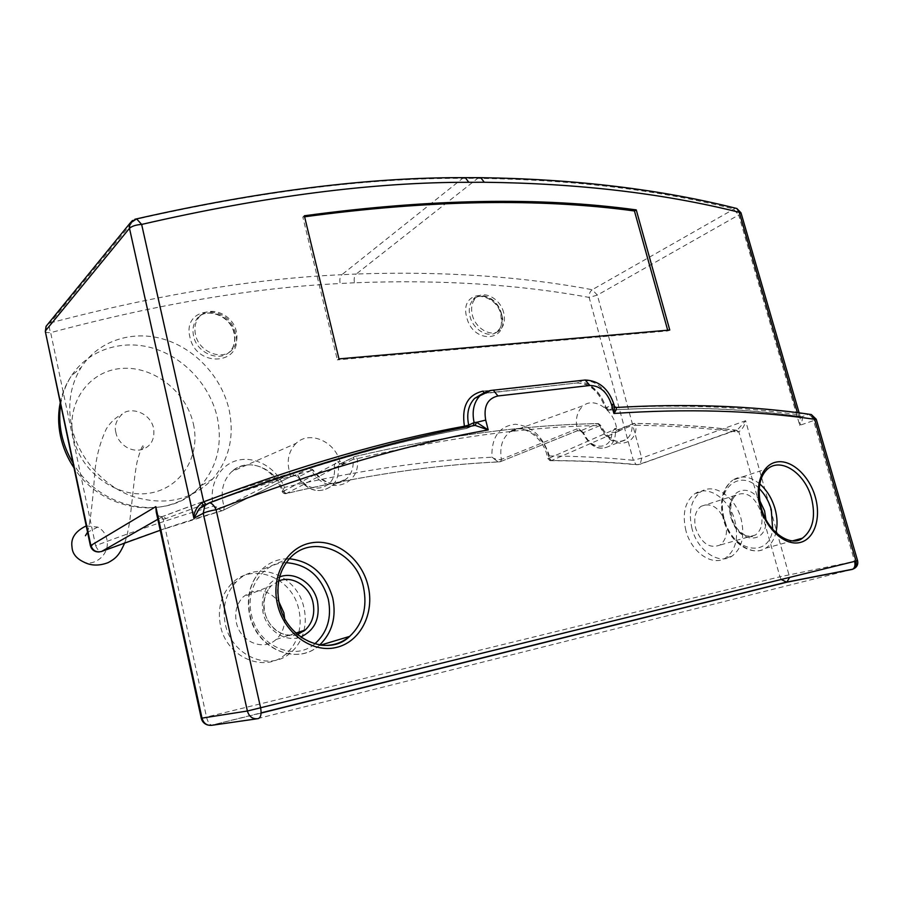<?xml version="1.0" encoding="UTF-8"?>
<svg xmlns="http://www.w3.org/2000/svg" width="903" height="903" viewBox="0 0 903 903"><rect width="100%" height="100%" fill="white"/><g stroke="black" fill="none" stroke-linecap="round" stroke-linejoin="round"><path stroke-width="0.68" stroke-dasharray="4.51 3.39" d="M86.225 525.896L97.75 527.104C103.134 529.937 106.294 534.689 107.231 541.36C108.913 556.124 93.257 566.226 83.911 562.106M115.911 432.56C114.105 426.092 116.239 419.929 122.289 414.071C130.145 406.587 150.282 412.174 153.634 428.383C154.91 439.309 151.072 446.353 142.121 449.513C127.662 453.227 116.905 440.438 115.911 432.56M157.833 519.293L163.533 516.177L165.757 518.627C217.036 499.122 265.651 483.06 311.603 470.44C325.441 496.458 361.719 486.277 357.216 458.656L355.308 456.433L353.739 457.099L353.05 459.345L357.216 458.656C446.082 437.842 526.957 426.792 599.863 425.505C608.261 449.423 637.202 448.689 636.039 425.268C671.313 425.731 705.085 427.954 737.379 431.927L736.205 430.189C703.843 426.171 670.003 423.913 634.662 423.394L636.039 425.268L632.258 425.381C632.179 431.555 630.249 436.183 626.479 439.287C616.162 444.547 607.324 439.975 599.964 425.595L597.594 423.642L581.024 430.663L583.383 432.582L582.728 432.898L583.53 432.661C589.952 451.06 612.516 450.507 611.749 432.368L614.864 428.53L616.207 430.381L620.654 430.37L619.006 430.415L616.636 428.553C614.063 410.436 594.738 396.733 583.654 405.492L509.913 432.052C523.413 421.69 546.236 437.289 548.99 458.272L551.473 460.553L620.654 430.37M298.87 632.1C300.575 624.763 300.564 617.302 298.848 609.728C292.606 577.468 252.468 561.282 231.428 583.869C220.987 595.077 217.341 609.04 220.479 625.756C226.506 657.486 264.613 673.536 285.517 654.291C291.624 649.088 295.879 642.405 298.295 634.267M303.995 630.441C305.711 623.047 305.688 615.553 303.961 607.933C297.651 575.482 257.344 559.171 236.236 581.871C225.75 593.136 222.104 607.177 225.276 623.996C231.36 655.928 269.647 672.092 290.608 652.756C297.11 647.18 301.512 640.001 303.814 631.197M692.025 528.74C688.188 511.899 691.043 499.63 700.604 491.954C713.833 482.179 735.369 496.74 741.047 518.74C745.122 536.055 742.029 548.572 731.791 556.282C718.777 565.097 697.59 550.695 692.025 528.74M685.896 530.603C682.092 513.841 684.959 501.639 694.509 493.975C707.738 484.234 729.218 498.704 734.85 520.602C738.891 537.838 735.787 550.299 725.549 557.986C712.546 566.768 691.427 552.455 685.896 530.603M614.514 406.564L613.498 405.041L611.805 405.165C605.857 388.764 596.194 380.479 582.841 380.298L582.909 380.276M614.864 407.095L613.498 405.041L613.95 404.465M615.315 407.388L614.571 407.637L611.805 405.165L606.082 407.648C600.168 391.338 590.551 383.098 577.22 382.94L576.351 383.041L574.658 381.19M463.499 177.677L341.887 274.693L356.233 274.027C354.326 275.957 353.739 278.869 354.473 282.786C440.088 279.467 518.311 284.355 589.14 297.426C588.97 293.96 590.009 291.398 592.244 289.716L597.357 295.1L738.688 214.982L799.753 425.336L813.547 420.606C812.407 417.175 810.623 415.143 808.185 414.511L809.302 414.251M284.603 618.262C284.817 626.987 281.973 634.064 276.07 639.493C263.394 651.537 240.051 641.807 236.372 622.506C234.419 612.2 236.721 603.622 243.291 596.793C255.775 587.356 267.615 588.982 278.813 601.658M725.436 522.521C727.852 532.917 726.001 540.434 719.883 545.096C709.566 548.934 701.529 543.437 695.773 528.594C693.436 518.378 695.197 510.94 701.067 506.301C711.485 502.181 719.601 507.588 725.436 522.521M472.134 425.956L467.088 428.361L464.921 427.356M800.363 416.452L799.223 416.452L800.261 416.723L799.753 425.336C802.236 421.633 802.891 418.766 801.751 416.746L800.363 416.452C741.905 408.133 678.063 406.011 608.836 410.109L605.36 408.133L606.082 407.648L608.836 410.109L614.571 407.637C684.621 403.585 749.163 405.876 808.185 414.511L801.751 416.746L800.058 416.531L797.992 414.68C739.478 406.305 675.591 404.126 606.297 408.133C600.54 391.665 590.833 382.59 577.186 380.908M338.975 358.875L337.35 359.891L667.893 330.927L667.689 330.216M669.778 330.035L667.893 330.927M304.356 215.783L302.821 217.059L337.35 359.891M304.593 216.799L302.821 217.059M501.526 459.322L500.612 461.647L498.253 461.964L500.612 461.647L501.391 459.367L576.994 428.857L578.834 428.835L580.257 430.731L577.322 430.81L576.994 428.88C575.177 418.326 577.401 410.538 583.654 405.492M611.749 432.368L615.474 432.255L616.151 430.629L634.662 423.394L632.935 423.733L632.258 425.381L615.474 432.255C615.372 438.35 613.43 442.933 609.672 446.003C598.926 451.319 589.952 446.951 582.728 432.898L580.257 430.731L581.024 430.663L577.277 430.776L500.104 461.794C434.783 464.729 363.537 475.305 286.364 493.535L283.057 491.525L286.364 493.535L344.607 462.833L343.321 463.104L339.889 461.275C334.403 440.969 309.153 430.347 296.049 443.373L231.755 471.614C222.465 480.927 219.948 492.767 224.226 507.136L223.797 509.935L222.906 510.466L290.134 476.953L294.852 475.633L297.651 477.371L298.859 476.581C309.447 496.537 337.643 488.737 334.279 467.382L338.365 466.704L353.05 459.345C353.762 467.077 351.775 473.42 347.057 478.364C335.724 487.383 324.312 484.482 312.81 469.662L312.359 469.853C323.218 484.459 334.776 487.293 347.057 478.364L332.383 485.453C320.204 494.28 308.77 491.525 298.08 477.179L312.359 469.853L309.097 468.273L294.367 475.723C295.981 475.734 297.076 476.287 297.651 477.371C308.329 491.604 319.91 494.302 332.383 485.453C337.056 480.565 339.054 474.323 338.365 466.704L339.054 464.492L355.308 456.433C444.332 435.731 525.365 424.782 598.407 423.586L597.594 423.642C524.632 424.861 443.689 435.822 354.744 456.534L340.059 463.928L344.607 462.833M577.322 430.799L499.89 461.873M286.195 493.614L285.438 493.681C284.197 492.993 283.869 490.893 284.468 487.394L282.165 491.525C275.404 470.994 251.948 455.326 231.755 471.614C247.411 456.421 276.882 468.273 283.057 491.525L282.165 491.525C283.023 493.038 284.118 493.76 285.438 493.693C362.284 475.509 433.214 464.932 498.253 461.964L491.875 457.223C428.304 460.124 359.168 470.181 284.468 487.394C276.679 468.149 255.809 455.801 237.794 460.27C219.711 464.503 208.322 485.295 213.345 506.131C217.713 507.655 221.337 507.994 224.226 507.136L223.515 510.116L290.134 476.953M736.317 430.155L738.857 431.871C742.627 428.993 744.873 425.268 745.596 420.708L641.706 458.081L633.308 460.282L589.14 297.426L597.357 295.1L641.706 458.081L640.227 464.21L636.175 464.74L633.308 460.282C606.331 457.64 578.371 456.196 549.419 455.959L550.006 460.665L547.658 458.385C544.464 436.33 519.959 421.949 509.913 432.052C502.294 438.011 499.449 447.12 501.391 459.367C498.332 460.045 495.16 459.334 491.875 457.223C491.458 437.108 499.269 426.114 515.297 424.241C531.754 425.968 543.121 436.544 549.419 455.959L547.658 458.385L549.114 458.216L551.473 460.553C581.419 460.643 610.315 462.02 638.161 464.706L736.317 430.155L737.706 429.58L745.596 420.708L789.673 577.389M550.006 460.665L551.27 460.632M296.049 443.373C288.271 451.365 286.285 461.602 290.1 474.098L290.439 476.716M222.714 510.545L160.226 530.275M45.319 331.503C45.692 332.428 47.487 332.801 50.67 332.643C49.044 328.252 48.875 325.024 50.173 322.935C157.573 294.66 254.815 278.575 341.887 274.693C340.002 276.634 339.438 279.569 340.171 283.508C253.664 287.741 157.167 304.119 50.67 332.643L95.628 545.649C136.5 530.219 175.746 517.047 213.345 506.131L221.766 510.703C183.185 521.945 142.866 535.581 100.809 551.631C98.969 551.281 97.242 549.295 95.628 545.649L90.402 545.739M195.466 334.482C194.156 328.161 195.127 322.687 198.389 318.048C207.611 304.153 232.951 313.465 236.338 331.604C237.749 338.219 236.642 343.919 233.03 348.682C223.763 361.776 198.852 352.61 195.466 334.482M503.682 312.743C500.465 298.588 483.568 289.603 475.712 298.114C471.84 302.268 470.711 307.878 472.325 314.955C475.531 329.132 492.259 338.015 500.07 329.911C504.167 325.723 505.375 320.001 503.682 312.743M473.059 425.584L472.495 425.787C393.606 440.19 305.507 465.925 208.209 503.005L205.918 504.393M203.841 505.42L206.121 504.427C301.783 468.093 388.538 442.763 466.354 428.462M161.287 516.708L163.533 516.177C214.891 496.74 263.586 480.735 309.616 468.172L312.81 469.662L311.603 470.44L309.097 468.273C263.1 480.825 214.44 496.831 163.127 516.268L161.287 516.708L156.874 514.913M161.806 516.674L163.217 519.248C158.86 518.311 156.546 515.895 156.242 512.024C156.772 515.049 158.623 516.595 161.806 516.674M47.938 324.03L50.173 322.935L134.874 219.271M607.945 410.188C677.092 406.079 740.844 408.167 799.223 416.452L797.405 412.671M799.144 412.885L800.261 416.723L799.031 415.008M550.017 460.665C579.782 460.744 608.509 462.099 636.175 464.74L640.227 464.21L735.223 430.189C702.906 426.193 669.1 423.947 633.804 423.439L616.207 430.381L619.006 430.415M132.504 220.479L134.412 219.711C257.513 191.718 366.787 177.936 462.257 178.343L477.71 178.343L356.233 274.027C442.391 271.058 521.065 276.284 592.244 289.716L735.482 208.175M71.574 426.193C78.2 457.629 102.965 485.87 132.628 496.458C164.831 506.188 191.504 500.386 212.645 479.041C229.193 459.627 234.656 436.442 229.046 409.499C221.686 377.465 195.748 349.043 164.312 339.393C132.933 329.742 98.585 340.454 81.304 367.25C70.547 384.52 67.296 404.16 71.574 426.193M193.389 423.97C200.917 456.308 180.814 488.907 148.623 493.309C116.555 498.208 80.299 471.829 73.301 437.289C65.817 402.806 89.307 370.704 121.42 368.458C153.431 365.704 186.311 391.586 193.389 423.97M599.964 425.595L583.383 432.582C590.63 446.748 599.389 451.229 609.672 446.003L626.479 439.287C617.494 444.807 608.893 440.133 600.664 425.268L599.964 425.595M578.834 428.835L583.53 432.661M599.863 425.505L598.407 423.586L600.664 425.268L599.863 425.505M319.617 645.035L318.928 645.622C296.985 666.064 256.554 648.726 249.962 614.729C246.53 596.849 250.289 581.938 261.249 570.019L290.145 557.907C279.004 570.188 275.234 585.584 278.858 604.118C285.517 627.348 299.288 641.006 320.17 645.114M759.762 483.94C750.133 476.231 741.115 474.955 732.728 480.125L768.509 468.205C758.655 476.389 755.89 489.618 760.236 507.904C767.223 528.232 778.149 539.215 793.015 540.863M490.814 390.48L485.6 393.166L577.22 382.94L582.841 380.298L491.051 390.446M857.59 560.65L854.644 561.373L813.547 420.606L816.267 419.274M852.172 569.421L256.565 718.856M482.518 393.776L485.6 393.166L483.895 392.749M483.049 391.123L574.613 381.01M206.595 504.337C302.347 467.98 389.17 442.662 467.088 428.361L468.713 426.611M320.497 645.16L318.928 645.622C296.534 665.962 256.147 648.726 249.589 614.92C246.147 596.996 250.029 582.029 261.249 570.019C269.162 562.242 278.542 558.483 289.366 558.754M286.24 562.704C263.1 562.23 244.916 588.429 251.452 614.683C257.479 645.713 294.107 662.023 314.695 643.941M792.676 540.841L765.71 548.177C751.364 557.332 729.285 542.229 723.314 519.202C719.115 501.379 722.253 488.354 732.728 480.125C722.863 488.173 720.007 501.097 724.15 518.886C730.132 542.093 752.278 557.399 765.71 548.177C770.71 544.972 774.108 539.813 775.914 532.702M759.141 488.467C739.918 467.844 714.668 488.704 724.048 519.101C732.22 552.128 769.198 559.025 772.663 529.316M278.734 580.934L271.351 585.742C264.669 592.774 262.355 601.635 264.41 612.313C270.437 630.046 281.454 637.428 297.448 634.47M279.67 576.915C265.933 583.282 260.369 595.088 262.987 612.347C266.701 630.554 285.766 642.857 300.676 637.021M760.857 511.854C763.396 522.521 761.601 530.23 755.472 534.971C745.099 538.854 736.938 533.165 730.978 517.904C728.529 507.407 730.245 499.788 736.126 495.07C746.6 490.905 754.84 496.503 760.857 511.854M759.581 500.262C746.6 479.865 723.506 493.298 731.091 517.679C737.672 544.114 767.697 544.983 765.902 519.372M614.864 428.53L616.636 428.553L549.114 458.216M334.279 467.382C334.144 464.458 335.273 462.607 337.666 461.828L340.059 463.928L339.054 464.492L343.321 463.104M337.666 461.828L339.9 461.298M283.158 491.48L339.889 461.275M290.111 474.131L292.425 473.488C295.033 472.98 297.177 474.019 298.859 476.581M292.425 473.488L294.367 475.723L290.382 476.829M290.1 474.098L224.339 507.091M193.558 335.984C192.237 329.685 193.208 324.222 196.47 319.583C205.681 305.722 230.965 315 234.351 333.083C235.751 339.686 234.645 345.375 231.044 350.127C221.788 363.198 196.922 354.078 193.558 335.984M235.559 333.805C229.78 302.945 181.943 305.519 189.912 337.067C196.233 368.875 244.081 364.598 235.559 333.805M501.323 314.097C498.117 299.965 481.243 291.003 473.386 299.503C469.515 303.656 468.386 309.255 470 316.321C473.195 330.464 489.9 339.314 497.711 331.232C501.797 327.044 503.005 321.333 501.323 314.097M501.763 314.763C495.724 287.741 458.95 289.716 466.704 317.269C473.138 345.036 509.856 341.752 501.763 314.763M101.147 551.62L99.161 551.959M165.757 518.627L163.217 519.248L206.516 717.038C207.656 721.644 209.338 724.364 211.539 725.199L261.102 713.077M478.985 177.677L477.71 178.343C572.152 179.629 657.316 189.788 733.202 208.83L738.688 214.982L741.002 212.826M354.473 282.786L340.171 283.508M737.379 431.927L738.857 431.871L779.944 576.791L201.279 718.314M781.219 579.478L779.944 576.791L854.644 561.373M60.659 404.386C62.307 393.968 65.851 384.52 71.281 376.066C88.392 349.596 122.345 338.907 153.363 348.298C184.415 357.701 210.015 385.626 217.228 417.186C222.702 443.734 217.239 466.591 200.838 485.78C170.543 522.126 101.001 511.945 72.985 462.968M97.75 527.104L87.523 532.296M87.557 532.206C90.187 522.419 92.524 503.682 94.544 476.005C95.605 459.164 99.556 443.429 106.373 428.801C110.584 422.13 115.889 417.22 122.289 414.071M124.749 542.793C126.77 537.104 128.497 529.418 129.93 519.744L132.718 494.9C133.362 488.139 134.942 473.127 136.963 462.438C140.394 449.265 142.922 443.599 144.559 445.461L142.121 449.513M231.428 583.869L236.236 581.871M285.517 654.291L290.608 652.756M700.604 491.954L694.509 493.975M731.791 556.282L725.549 557.986M482.27 393.787L576.351 383.041C589.354 382.895 599.016 391.259 605.36 408.133L608.001 410.188M466.309 428.462L471.987 425.99M276.07 639.493L295.879 633.071M297.516 634.538C284.998 639.279 268.044 628.319 264.793 612.11C262.807 601.251 264.997 592.47 271.351 585.742L243.291 596.793M701.067 506.301L736.126 495.07C731.046 498.907 729.613 506.414 731.814 517.588C735.55 532.398 749.806 540.434 755.472 534.971L719.883 545.096M198.389 318.048L196.47 319.583C202.87 306.681 230.502 313.894 234.08 333.512C235.412 340.149 234.408 345.691 231.044 350.127L233.03 348.682M500.07 329.911L497.711 331.232C500.838 325.791 502.26 328.703 500.849 314.594C497.395 297.166 475.633 292.572 473.386 299.503L475.712 298.114M207.701 724.996L211.539 725.199L261.102 712.862M212.645 479.041L200.838 485.78C168.635 521.505 102.671 512.656 74.012 467.856M60.264 402.524C62.273 392.884 65.942 384.057 71.281 376.066L81.304 367.25"/><path stroke-width="1.35" d="M124.749 542.793C119.094 555.819 115.392 558.618 108.191 562.603C99.161 566.023 91.068 565.865 83.911 562.106C76.224 558.483 72.263 553.415 72.003 546.913C70.603 538.211 75.344 531.201 86.225 525.896M298.295 634.267L298.87 632.1M303.814 631.197L303.995 630.441M490.814 390.48L479.956 395.74C473.748 402.399 471.795 411.339 474.098 422.548L476.581 422.322L488.218 429.93C407.309 444.366 316.603 470.971 216.088 509.732L260.606 707.76L856.021 561.045L814.619 419.285C753.644 410.47 686.731 408.528 613.882 413.472L614.514 406.576L613.95 404.465L611.41 404.307C607.098 391.913 599.931 385.637 589.907 385.491L497.925 395.965C487.462 398.494 483.387 406.542 485.701 420.109L488.218 429.93L475.113 425.392L476.581 422.322L485.701 420.109M472.134 425.956L475.091 425.392L473.465 425.279L474.098 422.548L468.691 425.121C466.399 413.969 468.364 405.075 474.572 398.437L482.518 393.776M611.41 404.307L613.882 413.472C616.027 410.594 616.817 408.596 616.241 407.479L614.864 407.095M616.083 407.388L615.315 407.388M134.874 219.271L136.613 218.865L141.647 224.429C135.992 224.813 131.928 226.111 129.479 228.324L193.919 518.311L203.209 513.276L204.8 505.567L209.519 502.745C211.968 503.208 214.158 505.533 216.088 509.732C210.433 510.692 206.144 511.877 203.209 513.276L247.377 711.011L260.606 707.76C261.678 713.934 260.877 717.546 258.19 718.619C252.75 719.352 249.149 716.824 247.377 711.011L202.012 718.122L155.813 506.628L156.874 514.913M809.302 414.251L811.312 414.533L814.619 419.285L816.267 419.274L857.59 560.65L856.021 561.045C856.913 565.47 855.626 568.258 852.172 569.421L852.782 569.183C854.825 567.761 855.446 565.165 854.644 561.384M278.813 601.658L283.858 612.798L284.603 618.262M464.921 427.356L464.413 426.216L468.691 425.121L468.713 426.611M636.254 209.891L669.778 330.035L338.975 358.875L304.356 215.783C429.997 198.75 540.626 196.775 636.254 209.891L634.437 210.963C539.305 198.005 429.365 199.947 304.593 216.799M667.689 330.216L634.437 210.963M205.918 504.393L203.694 501.842L201.73 502.802L203.593 505.443L199.371 508.558L203.841 505.42M201.73 502.802C196.335 507.384 193.727 512.554 193.919 518.311L199.371 508.558L204.8 505.567M47.938 324.03L46.076 326.31L45.319 331.503L90.831 545.265C92.693 550.638 96.271 552.704 101.587 551.462L157.833 519.293M256.565 718.856L212.261 725.233C207.08 725.933 203.66 723.563 202.012 718.122L201.279 718.314L156.242 512.024L155.813 506.628L90.402 545.751C91.677 549.961 94.601 552.038 99.161 551.959M781.219 579.478L786.761 582.209L789.673 577.389M368.108 586.013C361.731 558.697 335.769 538.504 311.558 542.816C287.256 546.71 270.663 575.38 277.413 604.13C283.79 632.947 311.896 653.32 336.074 647.507C360.365 642.112 374.824 613.239 368.108 586.013M815.217 496.706C809.19 475.565 791.446 459.334 776.794 461.975C762.053 464.3 754.107 485.656 760.439 507.644C766.557 529.677 785.339 546.078 799.889 542.534C814.54 539.317 821.448 517.791 815.217 496.706M363.469 587.198C356.256 551.507 312.664 533.131 290.145 557.907C279.354 569.883 275.731 585.212 279.275 603.893C286.353 639.787 328.579 657.407 349.664 636.389C362.961 623.747 367.566 607.347 363.469 587.198M320.17 645.114C331.356 646.379 341.187 643.478 349.664 636.389L320.497 645.16M811.391 497.677C805.013 473.838 782.201 457.81 768.509 468.205C759.491 475.554 757.041 488.67 761.161 507.554C767.561 532.488 791.242 547.579 802.428 538.199C813.005 529.959 815.996 516.46 811.391 497.677M793.015 540.863L802.428 538.199L792.676 540.841M491.051 390.446L493.286 390.186L497.925 395.965M582.909 380.276L585.2 380.016L589.907 385.491M473.059 425.584L471.987 425.99M483.895 392.749L483.049 391.123C467.664 394.679 461.456 406.384 464.413 426.216C386.428 440.427 299.525 465.632 203.694 501.842L141.647 224.429C264.489 196.12 373.549 182.079 468.804 182.293L465.282 177.677L463.499 177.677M574.658 381.19L577.186 380.908M289.366 558.754C311.287 561.305 325.746 574.387 332.744 597.989C336.571 617.054 332.202 632.732 319.617 645.035M314.695 643.941C327.394 632.597 331.932 617.675 328.286 599.14C321.423 576.385 307.415 564.251 286.24 562.704M775.914 532.702C777.675 525.185 777.359 517.159 774.988 508.615C771.952 498.388 766.873 490.16 759.762 483.94M772.663 529.316L771.286 509.552C768.814 501.142 764.762 494.11 759.141 488.467M297.448 634.47L305.169 630.057C312.596 622.901 315.192 613.701 312.98 602.482C309.571 586.194 292.301 575.166 278.734 580.934M300.676 637.021C314.662 630.463 320.26 618.566 317.45 601.33C313.668 583.349 294.818 570.989 279.67 576.915M765.902 519.372L764.57 510.906L759.581 500.262M101.147 551.62L160.226 530.275M735.482 208.175L736.871 208.514L739.218 212.295C663.491 193.366 578.507 183.354 484.268 182.259L468.804 182.293M484.268 182.259L480.757 177.677L478.985 177.677M46.076 326.31L45.647 330.645L129.479 228.324L129.885 223.368L132.504 220.479M480.768 177.677C575.425 179.054 660.804 189.325 736.871 208.514L741.002 212.826L739.218 212.295L797.405 412.671M852.172 569.421L786.761 582.209L261.102 713.077M72.985 462.968C67.511 453.859 63.707 444.265 61.562 434.151C59.463 424.038 59.169 414.116 60.659 404.386M87.523 532.296L85.435 535.716L87.557 532.206M482.27 393.787L474.572 398.437L479.956 395.74C483.839 392.376 488.286 390.525 493.286 390.186L585.2 380.016C599.152 380.682 608.735 388.832 613.95 404.465M614.514 406.576L616.23 407.479C686.822 403.415 751.849 405.763 811.312 414.533L816.267 419.274M204.857 505.511L209.519 502.745C307.28 465.542 395.796 439.761 475.091 425.392M261.102 712.862L785.824 582.277L852.793 569.183C856.766 567.569 858.369 564.725 857.59 560.65M295.879 633.071L305.169 630.057L297.516 634.538M480.746 177.677L465.271 177.665C369.53 177.169 259.985 190.905 136.613 218.865L129.885 223.368L46.087 326.31M741.002 212.826L799.144 412.885M45.319 331.503L90.402 545.751M201.279 718.314C202.17 721.723 204.304 723.958 207.701 724.996M74.012 467.856C67.42 458.013 62.905 447.38 60.456 435.957C58.108 424.67 58.04 413.518 60.264 402.524"/></g></svg>
